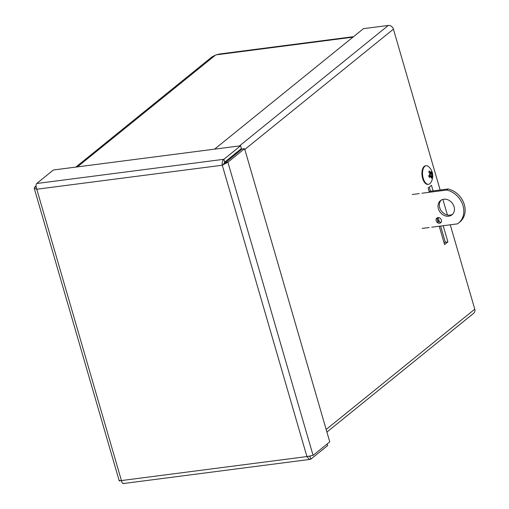 <?xml version="1.0" encoding="UTF-8"?>
<svg xmlns="http://www.w3.org/2000/svg" width="509" height="509" viewBox="0 0 509 509"><rect width="100%" height="100%" fill="white"/><g stroke="black" fill="none" stroke-linecap="round" stroke-linejoin="round"><path stroke-width="0.76" d="M219.5 54.011L215.53 55.067L211.776 57.046M429.259 187.096L430.468 191.244M438.115 217.572L439.369 221.892M440.578 226.053L445.28 242.227M443.193 225.71L447.888 241.877L444.554 244.574L439.222 226.225M438.306 223.076L436.849 218.062M429.361 192.287L428.12 188.012L431.454 185.314L433.083 190.907M447.888 241.877L445.299 242.214L440.603 226.047M444.141 243.149L445.299 242.214M439.401 221.911L438.141 217.566M430.493 191.244L429.278 187.077M214.607 149.137L363.439 28.663L388.297 25.45A4.543 3.754 51 0 1 393.419 29.166L440.145 189.991M450.255 224.8L474.77 309.192A4.543 3.754 51 0 1 473.733 313.226L326.918 432.071M442.875 199.401L447.411 215.008M123.789 483.283C122.79 483.97 121.995 483.066 121.416 480.566L306.921 456.567L222.28 165.228L223.604 164.159L224.704 162.091L241.393 148.583L240.579 145.778L223.89 159.285C222.478 160.558 221.937 162.536 222.28 165.228L227.905 162.199L244.594 148.692L329.762 441.857L313.073 455.364L306.921 456.567L309.109 459.194L310.986 459.067L327.669 445.56L327.198 443.931M309.447 456.369L310.197 456.236M309.854 456.299L310.986 459.067M36.069 186.014L34.599 187.204L34.23 188.285L36.775 189.227L121.416 480.566C119.259 481.081 118.712 481.018 119.774 480.375M36.158 187.007L34.599 187.204M222.28 165.228L36.775 189.227C35.872 186.606 35.84 184.703 36.693 183.507L53.381 170L240.579 145.778M224.704 162.091L223.89 159.285L36.693 183.507M223.604 164.159L241.998 149.022L244.594 148.692M225.315 162.53L227.905 162.199L313.073 455.364M443.765 199.229A9.137 7.552 51 0 1 453.277 204.752A9.137 7.552 51 0 1 451.979 214.817A9.137 7.552 51 0 1 440.361 212.463A9.137 7.552 51 0 1 440.482 200.61A9.137 7.552 51 0 1 443.765 199.229M441.182 200.12A9.137 7.552 -129 0 0 441.685 211.388A9.137 7.552 -129 0 0 452.603 214.232M437.963 217.585A3.048 2.52 51 0 1 441.138 219.424A3.048 2.52 51 0 1 440.705 222.783A3.048 2.52 51 0 1 436.83 221.994A3.048 2.52 51 0 1 436.868 218.043A3.048 2.52 51 0 1 437.963 217.585M437.645 217.648A3.048 2.52 -129 0 0 438.154 220.925A3.048 2.52 -129 0 0 441.252 222.102M431.753 227.192L457.419 223.871A19.495 16.103 -129 0 0 458.552 223.05A19.495 16.103 -129 0 0 462.579 204.421A19.495 16.103 -129 0 0 446.641 190.054L421.897 193.255M419.301 193.592L412.284 194.495M446.641 190.054L447.965 188.979L429.112 191.422M422.146 228.433L429.163 227.529M458.552 223.05L459.875 221.975A19.495 16.103 -129 0 0 463.903 203.352A19.495 16.103 -129 0 0 447.965 188.979M431.715 174.651L431.759 174.046A12.381 3.137 -15.5 0 0 432.217 173.41A3.875 1.947 82.6 0 0 431.492 171.73A12.381 7.202 147.3 0 1 431.346 173.098L431.047 173.105A10.905 10.74 174.7 0 0 430.748 171.832A10.905 4.975 -78.8 0 1 430.824 173.015L430.442 172.748A12.381 10.307 -128.7 0 0 429.507 170.96A3.875 1.947 82.6 0 0 428.763 172.067A12.381 7.82 21.7 0 1 430.022 173.372L430.137 174.04A10.905 4.371 -29.5 0 0 429.272 174.021L430.13 174.466L430.01 175.083A12.381 3.029 163.6 0 1 428.731 175.828A3.875 1.947 82.6 0 0 429.456 177.501L429.418 177.177L429.456 177.501A12.381 7.311 -31.7 0 0 430.417 176.031L430.799 176.012A10.905 5.262 -86 0 1 430.703 177.342A10.905 10.454 176.9 0 0 431.028 176.101L431.32 176.381A12.381 10.199 52.1 0 1 431.441 178.271A3.875 1.947 82.6 0 0 432.186 177.164A12.381 7.928 -159.3 0 0 431.74 175.758L431.715 174.651A10.905 5.408 -26.9 0 1 432.186 175.147A10.905 1.107 -155.9 0 1 431.715 175.077M431.371 176.769L432.186 177.164M432.217 173.41L429.602 174.167M429.507 170.96L429.341 171.533M431.346 173.098L430.824 173.003M430.137 174.04L429.666 174.224M432.186 175.147L431.6 174.969M430.792 176.203L431.32 176.381M430.824 173.015L429.571 172.863M428.998 176.203L430.799 176.012M430.296 175.121L429.863 175.172M429.176 176.108L429.176 175.255M423.889 180.148A9.359 4.702 -97.4 0 1 426.141 165.743A9.359 4.702 -97.4 0 1 428.648 166.697A12.381 12.381 0 0 1 430.729 182.737A9.359 4.702 -97.4 0 1 428.546 184.303A9.359 4.702 -97.4 0 1 423.889 180.148M428.546 184.303L427.948 184.379A9.359 4.702 -97.4 0 1 423.291 180.224A9.359 4.702 -97.4 0 1 425.543 165.819L426.141 165.743M352.953 37.151L216.217 54.845M77.387 166.895L215.53 55.067M239.465 145.924L388.297 25.45M393.419 29.166L244.816 149.455M326.167 429.481L474.77 309.192M429.418 177.177A3.391 1.705 -97.4 0 1 428.801 175.79M431.804 176.858A3.391 1.705 -97.4 0 1 431.435 177.571M431.441 172.538A3.391 1.705 -97.4 0 1 431.829 173.594M428.89 172.188A3.391 1.705 -97.4 0 1 429.399 171.482A3.391 1.705 -97.4 0 1 429.462 171.438M431.759 174.046L429.781 174.282M431.74 175.758L430.697 175.898M219.417 54.018L353.558 36.667M211.929 56.925L75.828 167.092M123.305 483.55L310.178 459.373M34.23 188.285L119.214 480.82M429.501 177.234L428.845 175.72M428.864 172.335L429.399 171.482M431.244 173.238L430.048 173.404M430.76 173.047L429.851 173.175M430.601 175.879L428.953 176.076"/></g></svg>
